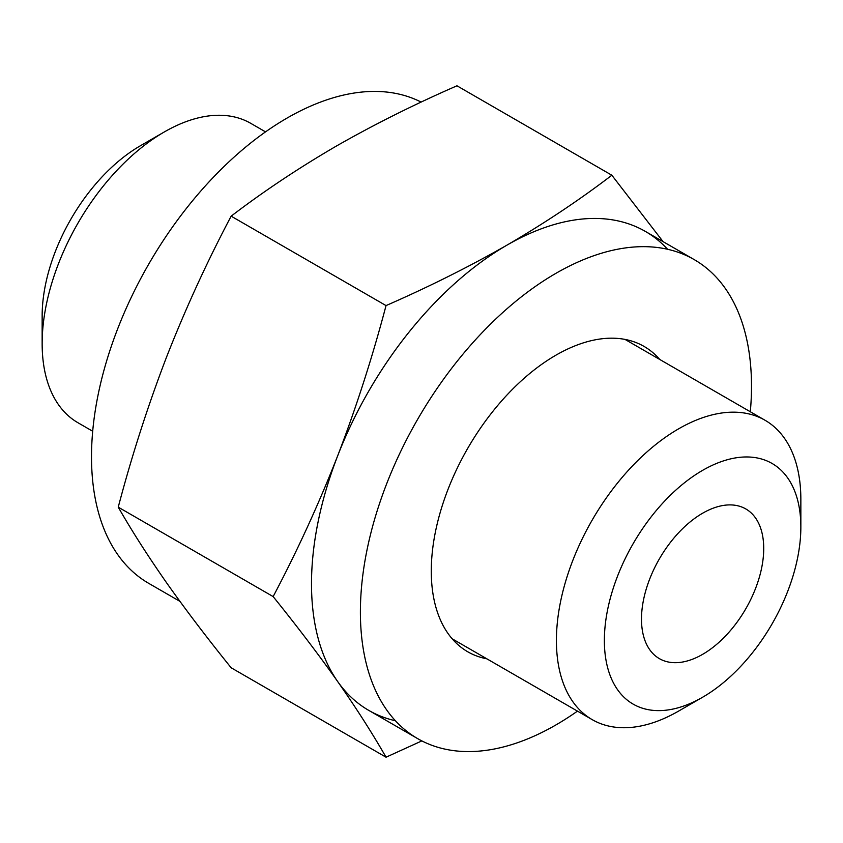 <?xml version="1.0" encoding="UTF-8"?>
<svg xmlns="http://www.w3.org/2000/svg" width="843" height="843" viewBox="0 0 843 843"><rect width="100%" height="100%" fill="white"/><g stroke="black" fill="none" stroke-linecap="round" stroke-linejoin="round"><path stroke-width="1.26" d="M395.399 720.744A276.557 159.675 -60 0 1 337.695 681.576C356.336 708.236 372.448 733.452 386.041 757.204L421.858 740.902M337.695 681.576A276.557 159.675 -60 0 1 337.695 455.768C318.707 504.156 297.179 551.101 273.143 596.581C297.179 626.37 318.707 654.695 337.695 681.576M663.072 241.635L611.849 175.228C579.742 199.77 544.81 223.058 507.054 245.092C469.214 266.704 428.887 286.873 386.041 305.587C372.448 357.105 356.336 407.169 337.695 455.768A276.557 159.675 -60 0 1 507.054 245.092A276.557 159.675 -60 0 1 667.593 249.275M678.626 711.081L702.609 697.235A138.937 80.211 -60 0 1 604.368 640.511A138.937 80.211 -60 0 1 702.609 470.352A138.937 80.211 -60 0 1 800.85 527.075A138.937 80.211 -60 0 1 702.609 697.235L678.626 711.081A172.847 99.79 -60 0 1 592.207 719.637A172.847 99.79 -60 0 1 592.207 520.057A172.847 99.79 -60 0 1 765.054 420.267A172.847 99.79 -60 0 1 800.85 499.393L800.85 527.075M702.609 654.358A86.429 49.895 -60 0 1 659.395 658.646A86.429 49.895 -60 0 1 659.395 558.846A86.429 49.895 -60 0 1 745.823 508.951A86.429 49.895 -60 0 1 759.069 578.203A86.429 49.895 -60 0 1 702.609 654.358M386.041 757.204L231.151 667.772C207.104 637.993 185.586 609.658 166.587 582.787C147.957 556.117 131.835 530.911 118.241 507.149C131.835 455.641 147.957 405.578 166.587 356.979C185.586 308.58 207.104 261.646 231.151 216.166C263.258 191.614 298.19 168.326 335.946 146.303C373.786 124.68 414.113 104.511 456.959 85.796L611.849 175.228M273.143 596.581L118.241 507.149M386.041 305.587L231.151 216.166M92.688 431.247L77.946 422.733A172.847 99.79 -60 0 1 42.15 343.607L42.15 315.925A138.937 80.211 -60 0 1 140.391 145.765L164.374 131.919A172.847 99.79 -60 0 1 250.792 123.363L265.534 131.866M42.15 343.607A172.847 99.79 -60 0 1 164.374 131.919M179.928 601.365L148.779 583.388A276.557 159.675 -60 0 1 91.508 456.78A276.557 159.675 -60 0 1 209.538 181.329A276.557 159.675 -60 0 1 421.142 102.098M659.732 359.455A176.303 101.792 120 0 0 644.094 346.441A176.303 101.792 120 0 0 508.234 393.67A176.303 101.792 120 0 0 431.279 571.09A176.303 101.792 120 0 0 467.791 651.808A176.303 101.792 120 0 0 486.896 658.836M750.312 411.753A276.557 159.675 120 0 0 694.221 259.612A276.557 159.675 120 0 0 481.111 333.712A276.557 159.675 120 0 0 360.393 612.018A276.557 159.675 120 0 0 417.664 738.626A276.557 159.675 120 0 0 577.466 711.134M694.221 259.612L645.327 231.393A276.557 159.675 120 0 0 432.217 305.482A276.557 159.675 120 0 0 311.499 583.799A276.557 159.675 120 0 0 368.781 710.396L417.664 738.626M765.054 420.267L625 339.402M592.207 719.637L452.154 638.783"/></g></svg>
